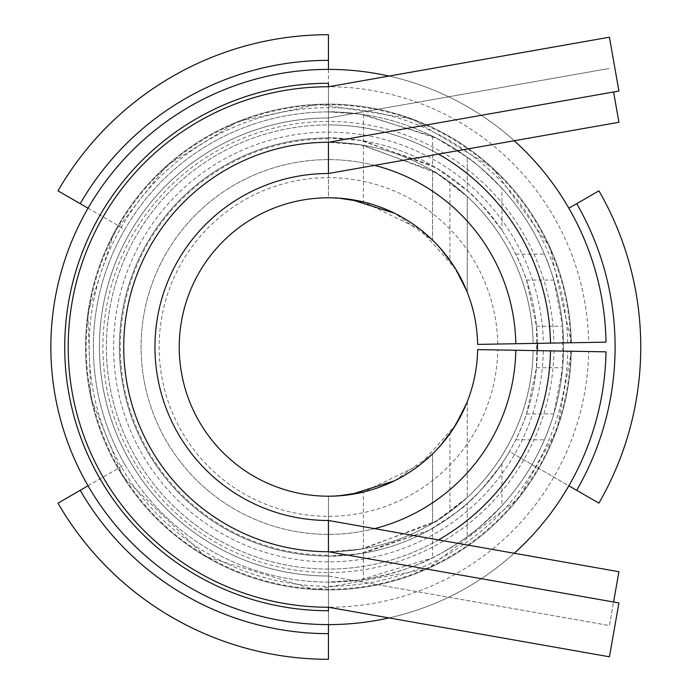 <?xml version="1.0" encoding="UTF-8"?>
<svg xmlns="http://www.w3.org/2000/svg" width="694" height="694" viewBox="0 0 694 694"><rect width="100%" height="100%" fill="white"/><g stroke="black" fill="none" stroke-linecap="round" stroke-linejoin="round"><path stroke-width="0.52" stroke-dasharray="3.47 2.6" d="M438.487 154.094A222.08 222.08 0 0 0 328.453 124.92L328.453 173.5A173.5 173.5 0 0 0 154.953 347A173.5 173.5 0 0 0 328.453 520.5L328.453 607.25L609.427 656.793L618.918 602.947L328.453 551.73L328.453 607.25L328.453 576.02L609.427 625.563L613.583 602.002M613.583 91.998L618.918 122.283L328.453 173.5L328.453 117.98A229.02 229.02 0 0 0 99.433 347A229.02 229.02 0 0 0 328.453 576.02L328.453 610.72M438.487 539.906A222.08 222.08 0 0 1 106.373 347A222.08 222.08 0 0 1 328.453 124.92L328.453 86.75A260.25 260.25 0 0 0 68.203 347A260.25 260.25 0 0 0 328.453 607.25M570.65 342.775L543.315 343.252A214.897 214.897 0 0 0 219.929 161.529A214.897 214.897 0 0 0 219.929 532.471A214.897 214.897 0 0 0 543.315 350.748L570.65 351.225A242.241 242.241 0 0 1 206.118 556.076A242.241 242.241 0 0 1 206.118 137.924A242.241 242.241 0 0 1 570.65 342.775L533.148 343.426A204.73 204.73 0 0 0 467.262 196.515C448.393 180.865 436.821 172.268 432.553 170.715L432.553 240.107L432.553 170.715L449.903 182.184L467.253 196.506L467.253 292.243L467.253 196.506L436.543 173.136L363.396 145.272C342.263 142.626 330.622 141.628 328.453 142.27L328.453 86.75L328.453 117.98L328.453 86.75L609.427 37.207L618.918 91.053L328.453 142.27L328.453 117.98A229.02 229.02 0 0 0 99.433 347A229.02 229.02 0 0 0 328.453 576.02L609.427 625.563L618.918 571.717L328.453 520.5M338.811 198.146L328.453 197.79L328.453 142.27A204.73 204.73 0 0 0 123.723 347A204.73 204.73 0 0 0 328.453 551.73L360.672 549.171L432.579 523.276A204.73 204.73 0 0 0 533.148 350.574L606.009 351.841A277.6 277.6 0 0 1 188.256 586.595A277.6 277.6 0 0 1 188.256 107.405A277.6 277.6 0 0 1 606.009 342.159L588.659 342.454A260.25 260.25 0 0 0 197.018 122.378A260.25 260.25 0 0 0 197.018 571.622A260.25 260.25 0 0 0 588.659 351.546M514.245 140.743A277.6 277.6 0 0 0 388.978 76.08M388.978 617.92A277.6 277.6 0 0 0 514.245 553.257M453.286 265.264L467.262 292.269A149.21 149.21 0 0 1 477.637 344.398L550.498 343.122A222.08 222.08 0 0 0 216.294 155.326A222.08 222.08 0 0 0 216.294 538.674A222.08 222.08 0 0 0 550.498 350.878A222.08 222.08 0 0 1 216.294 538.674A222.08 222.08 0 0 1 216.294 155.326A222.08 222.08 0 0 1 550.498 343.122L553.968 343.062A225.55 225.55 0 0 0 214.541 152.324A225.55 225.55 0 0 0 214.541 541.676A225.55 225.55 0 0 0 553.968 350.938M588.659 342.454L553.968 343.062M394.634 480.734L432.579 453.867A149.21 149.21 0 0 0 477.637 349.603L533.148 350.574A204.73 204.73 0 0 1 225.056 523.701A204.73 204.73 0 0 1 225.056 170.299A204.73 204.73 0 0 1 533.148 343.426A204.73 204.73 0 0 0 432.579 170.724L432.579 240.133L394.634 213.266M435.893 243.464L440.595 248.582M442.356 250.612L449.903 260.319L463.089 282.684M456.079 269.697L420.703 229.714L363.396 201.937L363.396 145.272M432.579 170.724L360.672 144.829L328.453 142.27L328.453 197.79L350.826 199.473M453.286 428.736L467.262 401.731A149.21 149.21 0 0 0 477.637 349.603A149.21 149.21 0 0 1 253.093 475.78A149.21 149.21 0 0 1 253.093 218.22A149.21 149.21 0 0 1 477.637 344.398A149.21 149.21 0 0 0 432.579 240.133M338.811 495.854L328.453 496.21L350.826 494.527M456.079 424.303L420.703 464.286L363.396 492.063L363.396 548.728C342.263 551.374 330.622 552.372 328.453 551.73L328.453 496.21L328.453 551.73M463.089 411.316L449.903 433.681L449.903 511.816L467.253 497.494L436.543 520.864L363.396 548.728M440.595 445.418L435.893 450.536M442.356 443.388L449.903 433.681M515.807 343.73A187.38 187.38 0 0 0 233.817 185.272A187.38 187.38 0 0 0 233.817 508.728A187.38 187.38 0 0 0 515.807 350.27M374.534 165.372A187.38 187.38 0 0 0 141.073 347A187.38 187.38 0 0 0 374.534 528.628M571.318 342.758A242.9 242.9 0 0 0 205.78 137.351A242.9 242.9 0 0 0 205.78 556.649A242.9 242.9 0 0 0 571.318 351.242A242.9 242.9 0 0 1 205.78 556.649A242.9 242.9 0 0 1 205.78 137.351A242.9 242.9 0 0 1 571.318 342.758A242.9 242.9 0 0 0 205.78 137.351A242.9 242.9 0 0 0 205.78 556.649A242.9 242.9 0 0 0 571.318 351.242M467.262 401.731L467.262 497.485C448.393 513.135 436.821 521.732 432.553 523.285L432.553 453.893L432.553 523.285L449.903 511.816M467.262 497.485A204.73 204.73 0 0 0 533.148 350.574L543.315 350.748M543.315 343.252L533.148 343.426A204.73 204.73 0 0 0 225.056 170.299A204.73 204.73 0 0 0 225.056 523.701A204.73 204.73 0 0 0 533.148 350.574L570.65 351.225M467.253 401.757L467.253 497.494L467.253 401.757M328.453 117.98L609.427 68.437L328.453 117.98A229.02 229.02 0 0 0 99.433 347A229.02 229.02 0 0 0 328.453 576.02M537.486 343.348A209.068 209.068 0 0 0 328.453 137.933L328.453 111.908A235.093 235.093 0 0 0 122.135 459.706A235.093 235.093 0 0 0 441.158 553.309A235.093 235.093 0 0 0 534.762 234.294A235.093 235.093 0 0 0 124.859 229.454L57.992 190.85M537.486 350.652A209.068 209.068 0 0 1 509.509 451.534L532.046 464.546A235.093 235.093 0 0 0 328.453 111.908L328.453 137.933A209.068 209.068 0 0 0 147.397 451.534A209.068 209.068 0 0 0 428.684 530.476A209.068 209.068 0 0 0 511.929 246.769A209.068 209.068 0 0 0 228.222 163.524A209.068 209.068 0 0 0 144.977 447.231A209.068 209.068 0 0 0 509.509 451.534L568.863 485.8M88.043 485.8L124.859 464.546A235.093 235.093 0 0 0 532.046 464.546L598.913 503.15M568.863 208.2L598.913 190.85M328.453 69.4L328.453 137.933L360.594 140.422L432.579 165.71A209.068 209.068 0 0 1 432.579 528.29L428.684 530.476L363.396 553.127C342.263 555.712 330.613 556.692 328.453 556.067L359.006 553.821L428.684 530.476C453.035 515.148 465.891 506.1 467.253 503.341L467.253 536.748L467.253 503.341C473.508 499.142 485.08 485.913 501.953 463.653A209.068 209.068 0 0 0 515.781 439.831C522.174 425.847 525.748 417.215 526.512 413.945L536.488 367.725L536.488 326.275L526.512 280.055C525.757 276.785 522.174 268.153 515.772 254.151A209.068 209.068 0 0 0 501.953 230.347C485.08 208.087 473.508 194.858 467.253 190.659L467.253 157.252L467.253 190.659L436.543 168.052L363.396 140.873C342.263 138.288 330.613 137.308 328.453 137.933L328.453 34.7M328.453 624.6L328.453 556.067L328.453 582.093L360.203 579.932L432.579 557.776A235.093 235.093 0 0 0 441.158 553.309C421.041 565.09 395.12 573.817 363.396 579.481C342.246 581.78 330.596 582.648 328.453 582.093L328.453 659.3M88.043 208.2L124.859 229.454A235.093 235.093 0 0 0 124.859 464.546L57.992 503.15M501.953 188.36C483.735 170.247 472.172 159.88 467.253 157.252L436.561 138.253L363.396 114.519C342.246 112.22 330.596 111.352 328.453 111.908L360.203 114.068L432.579 136.224A235.093 235.093 0 0 1 441.158 553.309C457.927 543.315 466.628 537.798 467.253 536.748C472.172 534.12 483.735 523.753 501.953 505.64A235.093 235.093 0 0 0 544.443 439.831C550.056 425.717 553.179 417.085 553.812 413.945L562.626 367.725L562.626 326.275L553.812 280.055C553.179 276.915 550.047 268.274 544.434 254.151A235.093 235.093 0 0 0 501.953 188.36L501.953 230.347M328.453 138.8A208.2 208.2 0 0 0 120.253 347A208.2 208.2 0 0 0 328.453 555.2M606.009 342.159A277.6 277.6 0 0 0 188.256 107.405A277.6 277.6 0 0 0 188.256 586.595A277.6 277.6 0 0 0 606.009 351.841M477.637 344.398A149.21 149.21 0 0 0 253.093 218.22A149.21 149.21 0 0 0 253.093 475.78A149.21 149.21 0 0 0 477.637 349.603M533.148 343.426A204.73 204.73 0 0 0 225.056 170.299A204.73 204.73 0 0 0 225.056 523.701A204.73 204.73 0 0 0 533.148 350.574M467.262 292.269L467.262 196.515M449.903 182.184L449.903 260.319M497.754 344.042A169.336 169.336 0 0 0 242.935 200.852A169.336 169.336 0 0 0 242.935 493.148A169.336 169.336 0 0 0 497.754 349.958M432.579 453.867L432.579 523.276M567.718 342.827A239.309 239.309 0 0 0 207.593 140.457A239.309 239.309 0 0 0 207.593 553.543A239.309 239.309 0 0 0 567.718 351.173M432.579 528.29L432.579 557.776M432.579 136.224L432.579 165.71M363.396 553.127L363.396 579.481M363.396 114.519L363.396 140.873M501.953 463.653L501.953 505.64M515.781 439.831L544.443 439.831M515.772 254.151L544.434 254.151M526.512 280.055L553.812 280.055M536.488 326.275L562.626 326.275M536.488 367.725L562.626 367.725M526.512 413.945L553.812 413.945M571.414 342.758L549.978 247.116L492.497 167.722L411.906 118.778L318.746 104.195L237.504 121.658L166.898 165.484L114.276 232.212L87.843 312.951L90.836 397.853L122.873 476.561L205.216 556.414L314.946 589.64L427.695 568.794L518.392 498.57L557.091 429.291L571.414 351.242"/><path stroke-width="1.04" d="M328.453 551.73L618.918 602.947L609.427 656.793L328.453 607.25A260.25 260.25 0 0 1 68.203 347A260.25 260.25 0 0 1 328.453 86.75L328.453 83.28L328.453 86.75L609.427 37.207L618.918 91.053L328.453 142.27A204.73 204.73 0 0 0 123.723 347A204.73 204.73 0 0 0 328.453 551.73L328.453 520.5L618.918 571.717L613.583 602.002M328.453 607.25L328.453 610.72A263.72 263.72 0 0 1 64.733 347A263.72 263.72 0 0 1 328.453 83.28M613.583 91.998L618.918 122.283L328.453 173.5L328.453 142.27L328.453 173.5A173.5 173.5 0 0 0 154.953 347A173.5 173.5 0 0 0 328.453 520.5M438.487 154.094A222.08 222.08 0 0 1 550.498 343.122L606.009 342.159A277.6 277.6 0 0 0 514.245 140.743M388.978 76.08A277.6 277.6 0 0 0 50.853 347A277.6 277.6 0 0 0 388.978 617.92M514.245 553.257A277.6 277.6 0 0 0 606.009 351.841L477.637 349.603A149.21 149.21 0 0 1 253.093 475.78A149.21 149.21 0 0 1 253.093 218.22A149.21 149.21 0 0 1 477.637 344.398L515.807 343.73A187.38 187.38 0 0 0 374.534 165.372M438.487 539.906A222.08 222.08 0 0 0 550.498 350.878M550.498 343.122L515.807 343.73M440.595 248.582L453.286 265.264M435.893 243.464L442.356 250.612M456.079 269.697L466.489 290.352M466.481 290.326L463.089 282.684M363.396 201.937L338.811 198.146M350.826 199.473L394.634 213.266M350.826 494.527L394.634 480.734M363.396 492.063L338.811 495.854M466.489 403.648L456.079 424.303M466.481 403.674L463.089 411.316M435.893 450.536L442.356 443.388M440.595 445.418L453.286 428.736M374.534 528.628A187.38 187.38 0 0 0 515.807 350.27M598.913 503.15A312.3 312.3 0 0 0 598.913 190.85L576.697 203.68A286.648 286.648 0 0 1 576.697 490.32L598.913 503.15M328.453 34.7A312.3 312.3 0 0 0 57.992 190.85L80.209 203.68A286.648 286.648 0 0 1 328.453 60.352L328.453 34.7M57.992 503.15A312.3 312.3 0 0 0 328.453 659.3L328.453 633.648A286.648 286.648 0 0 1 80.209 490.32L57.992 503.15M568.863 485.8L576.697 490.32M537.486 350.652A209.068 209.068 0 0 0 537.486 343.348M568.863 208.2L576.697 203.68M328.453 69.4L328.453 60.352M88.043 208.2L80.209 203.68M328.453 624.6L328.453 633.648M88.043 485.8L80.209 490.32"/></g></svg>

